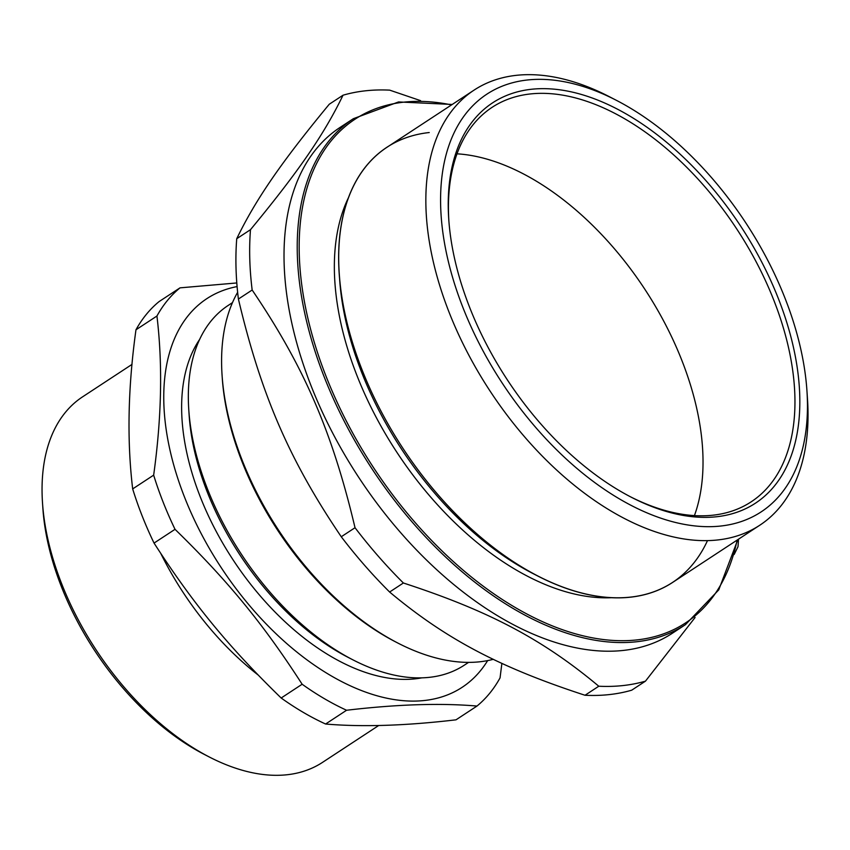 <?xml version="1.0" encoding="UTF-8"?>
<svg xmlns="http://www.w3.org/2000/svg" width="850" height="850" viewBox="0 0 850 850"><rect width="100%" height="100%" fill="white"/><g stroke="black" fill="none" stroke-linecap="round" stroke-linejoin="round"><path stroke-width="1.27" d="M258.049 674.932A218.62 127.564 -123.3 0 1 160.831 553.562A218.62 127.564 -123.3 0 0 258.049 674.932M707.487 540.632A260.27 151.852 -123.3 0 1 407.203 454.729A260.27 151.852 -123.3 0 1 429.239 132.536M694.429 515.599A235.981 137.679 56.7 0 0 644.884 289.329A235.981 137.679 56.7 0 0 457.013 153.818M448.832 220.224A235.981 137.679 -123.3 0 1 492.203 107.27A235.981 137.679 -123.3 0 1 736.78 229.022A235.981 137.679 -123.3 0 1 751.145 501.851A235.981 137.679 -123.3 0 1 712.831 515.206A235.981 137.679 -123.3 0 1 630.264 496.697M468.573 662.384L464.334 665.157A215.156 125.534 -123.3 0 1 352.994 659.887A215.156 125.534 -123.3 0 1 188.774 409.636A215.156 125.534 -123.3 0 1 228.236 305.405L232.475 302.621M236.799 282.954L180.009 287.853L159.035 301.623A256.796 149.834 -123.3 0 0 135.968 329.789L156.942 316.019C162.754 364.533 161.659 417.573 153.659 475.139L132.674 488.909C126.873 440.396 127.968 387.356 135.968 329.789M175.026 529.316C227.928 580.858 263.043 623.645 302.143 684.239L281.169 698.009C228.257 646.478 193.141 603.681 154.041 543.086L175.026 529.316A256.796 149.834 -123.3 0 1 153.659 475.139M346.577 710.249C396.95 704.321 440.428 702.918 476.988 706.053L456.014 719.822C405.631 725.751 362.164 727.143 325.592 724.019L346.577 710.249A256.796 149.834 -123.3 0 1 302.143 684.239M476.988 706.053A256.796 149.834 -123.3 0 0 500.055 677.886L501.882 663.361M325.592 724.019A256.796 149.834 -123.3 0 1 281.169 698.009M154.041 543.086A256.796 149.834 -123.3 0 1 132.674 488.909M352.994 659.887L348.075 657.347A208.218 121.486 -123.3 0 1 189.136 415.172L188.774 409.636M421.781 677.854A208.218 121.486 -123.3 0 1 232.942 559.661A208.218 121.486 -123.3 0 1 199.665 339.384M487.645 660.599A232.507 135.66 -123.3 0 1 223.178 570.594A232.507 135.66 -123.3 0 1 237.097 286.588M156.942 316.019A256.796 149.834 -123.3 0 1 180.009 287.853M378.739 725.486L322.501 762.386A218.62 127.564 -123.3 0 1 209.376 757.031A218.62 127.564 -123.3 0 1 42.5 502.743A218.62 127.564 -123.3 0 1 82.609 396.822L132.005 364.406M209.376 757.031L204.446 754.492A211.682 123.505 -123.3 0 1 42.872 508.268L42.5 502.743M343.028 95.211C324.062 134.406 298.658 171.317 250.484 229.681L236.736 238.712C255.701 199.516 281.095 162.594 329.269 104.231L343.028 95.211A333.147 194.374 -123.3 0 1 389.704 90.142L420.58 100.651M252.163 290.02C304.077 366.658 332.318 431.917 355.024 527.722L341.264 536.754C289.351 460.105 261.12 394.857 238.404 299.041L252.163 290.02A333.147 194.374 -123.3 0 1 250.484 229.681M403.378 582.994C488.867 610.863 542.502 639.2 598.782 686.226L585.023 695.258C499.545 667.388 445.899 639.051 389.619 592.025L403.378 582.994A333.147 194.374 -123.3 0 1 355.024 527.722M585.023 695.258A333.147 194.374 -123.3 0 0 609.174 694.599A333.147 194.374 -123.3 0 0 631.709 690.189L645.458 681.158L695.088 617.493M734.198 554.444L738.002 546.688A333.147 194.374 -123.3 0 0 738.48 539.208M389.619 592.025A333.147 194.374 -123.3 0 1 341.264 536.754M238.404 299.041A333.147 194.374 -123.3 0 1 236.736 238.712M645.458 681.158A333.147 194.374 -123.3 0 1 622.933 685.567A333.147 194.374 -123.3 0 1 598.782 686.226M806.947 390.862L807.5 399.16A260.27 151.852 -123.3 0 1 759.751 525.247L672.573 582.463A260.27 151.852 -123.3 0 1 630.317 597.199A260.27 151.852 -123.3 0 1 537.901 576.088L532.971 573.548A253.332 147.804 -123.3 0 1 339.607 278.896L339.235 273.36A260.27 151.852 -123.3 0 1 386.984 147.273L474.162 90.058A260.27 151.852 -123.3 0 1 608.834 96.433L616.229 100.247A249.857 145.786 -123.3 0 1 806.947 390.862A249.857 145.786 -123.3 0 1 720.545 526.054A249.857 145.786 -123.3 0 1 448.694 262.958A249.857 145.786 -123.3 0 1 616.229 100.247M537.901 576.088A260.27 151.852 -123.3 0 1 339.235 273.36M611.469 597.709A253.332 147.804 -123.3 0 1 396.78 452.147A253.332 147.804 -123.3 0 1 348.67 197.264M737.811 539.654L718.749 589.889L685.44 624.665L672.244 633.324A302.6 176.556 -123.3 0 1 623.114 650.452A302.6 176.556 -123.3 0 1 336.164 439.631A302.6 176.556 -123.3 0 1 340.191 127.341L353.388 118.681L398.544 101.947L452.211 104.454M493.308 659.303A230.424 134.438 -123.3 0 1 479.772 661.789A230.424 134.438 -123.3 0 1 397.949 643.099A230.424 134.438 -123.3 0 1 222.062 375.084A230.424 134.438 -123.3 0 1 237.639 292.304M397.949 643.099L395.484 641.824A226.95 132.419 -123.3 0 1 222.254 377.846L222.062 375.084M716.529 516.758A239.445 139.708 -123.3 0 1 631.497 497.335A239.445 139.708 -123.3 0 1 448.726 218.833A239.445 139.708 -123.3 0 1 583.174 94.988A239.445 139.708 -123.3 0 1 786.324 321.013A239.445 139.708 -123.3 0 1 716.529 516.758M759.751 525.247A260.27 151.852 -123.3 0 1 717.496 539.984A260.27 151.852 -123.3 0 1 470.698 358.658A260.27 151.852 -123.3 0 1 474.162 90.058M737.12 540.111A301.219 175.748 -123.3 0 1 559.385 628.596A301.219 175.748 -123.3 0 1 332.308 391.457A301.219 175.748 -123.3 0 1 451.52 104.911M685.44 624.665A302.6 176.556 -123.3 0 1 636.299 641.793A302.6 176.556 -123.3 0 1 330.491 392.169A302.6 176.556 -123.3 0 1 353.388 118.681"/></g></svg>
